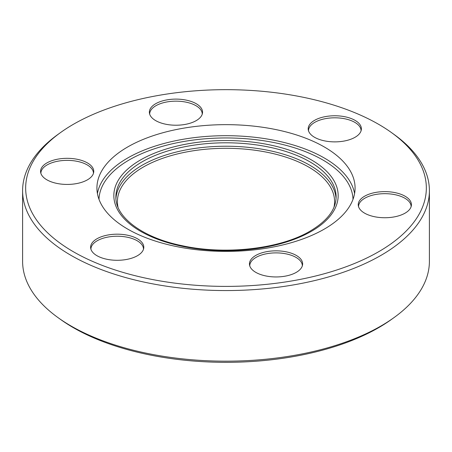 <?xml version="1.0" encoding="UTF-8"?>
<svg xmlns="http://www.w3.org/2000/svg" width="452" height="452" viewBox="0 0 452 452"><rect width="100%" height="100%" fill="white"/><g stroke="black" fill="none" stroke-linecap="round" stroke-linejoin="round"><path stroke-width="0.68" d="M374.753 253.917A200.343 98.366 0 0 0 391.494 132.594A200.343 98.366 0 0 0 77.247 122.142A200.343 98.366 0 0 0 60.506 132.594A200.343 98.366 0 0 0 102.163 265.352A200.343 98.366 0 0 0 374.753 253.917M391.494 132.594L394.02 134.408A203.4 99.864 180 0 1 429.4 190.693A203.4 99.864 180 0 1 377.024 257.589A203.4 99.864 180 0 1 153.019 283.912A203.4 99.864 180 0 1 22.6 190.693A203.4 99.864 180 0 1 57.98 134.408L60.506 132.594M394.02 317.592L391.494 319.406A200.343 98.366 180 0 1 374.753 329.858A200.343 98.366 180 0 1 60.506 319.406L57.98 317.592A203.4 99.864 0 0 0 377.024 328.203A203.4 99.864 0 0 0 394.02 317.592A203.4 99.864 0 0 0 429.4 261.307L429.4 190.693M404.58 213.429A26.595 13.057 180 0 1 376.284 217.045A26.595 13.057 180 0 1 358.323 205.716A26.595 13.057 180 0 1 365.086 195.936A26.595 13.057 180 0 1 395.353 192.693A26.595 13.057 180 0 1 411.343 205.716A26.595 13.057 180 0 1 404.58 213.429M411.117 206.66A26.284 12.905 0 0 0 411.117 206.581A26.284 12.905 0 0 0 394.263 194.535A26.284 12.905 0 0 0 365.318 197.936A26.284 12.905 0 0 0 358.549 206.581A26.284 12.905 0 0 0 358.549 206.66M295.789 272.641A26.595 13.057 180 0 1 267.494 276.257A26.595 13.057 180 0 1 249.532 264.928A26.595 13.057 180 0 1 256.295 255.148A26.595 13.057 180 0 1 286.557 251.9A26.595 13.057 180 0 1 302.552 264.928A26.595 13.057 180 0 1 295.789 272.641M302.326 265.866A26.284 12.905 0 0 0 302.326 265.787A26.284 12.905 0 0 0 285.472 253.742A26.284 12.905 0 0 0 256.521 257.143A26.284 12.905 0 0 0 249.758 265.787A26.284 12.905 0 0 0 249.758 265.866M136.956 255.985A26.595 13.057 180 0 1 108.661 259.601A26.595 13.057 180 0 1 90.699 248.272A26.595 13.057 180 0 1 97.462 238.492A26.595 13.057 180 0 1 127.724 235.249A26.595 13.057 180 0 1 143.719 248.272A26.595 13.057 180 0 1 136.956 255.985M143.493 249.216A26.284 12.905 0 0 0 143.493 249.137A26.284 12.905 0 0 0 126.639 237.091A26.284 12.905 0 0 0 97.694 240.492A26.284 12.905 0 0 0 90.925 249.137A26.284 12.905 0 0 0 90.925 249.216M86.914 180.122A26.595 13.057 180 0 1 58.619 183.738A26.595 13.057 180 0 1 40.657 172.41A26.595 13.057 180 0 1 47.42 162.63A26.595 13.057 180 0 1 77.687 159.386A26.595 13.057 180 0 1 93.677 172.41A26.595 13.057 180 0 1 86.914 180.122M93.451 173.353A26.284 12.905 0 0 0 93.451 173.274A26.284 12.905 0 0 0 76.597 161.223A26.284 12.905 0 0 0 47.652 164.624A26.284 12.905 0 0 0 40.883 173.274A26.284 12.905 0 0 0 40.883 173.353M195.705 120.91A26.595 13.057 180 0 1 167.409 124.532A26.595 13.057 180 0 1 149.448 113.198A26.595 13.057 180 0 1 156.211 103.423A26.595 13.057 180 0 1 186.478 100.174A26.595 13.057 180 0 1 202.468 113.198A26.595 13.057 180 0 1 195.705 120.91M202.242 114.141A26.284 12.905 0 0 0 202.242 114.062A26.284 12.905 0 0 0 185.388 102.016A26.284 12.905 0 0 0 156.443 105.418A26.284 12.905 0 0 0 149.674 114.062A26.284 12.905 0 0 0 149.674 114.141M354.537 137.566A26.595 13.057 180 0 1 326.242 141.182A26.595 13.057 180 0 1 308.281 129.854A26.595 13.057 180 0 1 315.044 120.074A26.595 13.057 180 0 1 345.311 116.831A26.595 13.057 180 0 1 361.301 129.854A26.595 13.057 180 0 1 354.537 137.566M361.075 130.797A26.284 12.905 0 0 0 361.075 130.718A26.284 12.905 0 0 0 344.221 118.667A26.284 12.905 0 0 0 315.276 122.068A26.284 12.905 0 0 0 308.507 130.718A26.284 12.905 0 0 0 308.507 130.797M321.841 230.48A129.074 63.376 180 0 1 179.687 247.182A129.074 63.376 180 0 1 96.926 188.032A129.074 63.376 180 0 1 130.159 145.578A129.074 63.376 180 0 1 272.313 128.876A129.074 63.376 180 0 1 355.074 188.032A129.074 63.376 180 0 1 321.841 230.48M22.6 190.693L22.6 261.307A203.4 99.864 0 0 0 57.98 317.592M353.006 199.332A127.023 62.365 0 0 0 270.635 141.928A127.023 62.365 0 0 0 131.685 158.545A127.023 62.365 0 0 0 98.994 199.332M97.417 193.546A129.074 63.376 180 0 1 130.159 156.618A129.074 63.376 180 0 1 267.019 138.979A129.074 63.376 180 0 1 354.583 193.546M142.719 158.72A112.164 55.071 180 0 1 301.134 154.72A112.164 55.071 180 0 1 309.281 232.497A112.164 55.071 180 0 1 150.866 236.498A112.164 55.071 180 0 1 142.719 158.72M336.113 196.863A110.113 54.065 0 0 0 265.51 146.397A110.113 54.065 0 0 0 144.239 160.646A110.113 54.065 0 0 0 115.887 196.863C115.09 216.717 142.001 237.599 182.269 245.73C224.491 255.013 277.884 249.227 308.162 232.232C326.677 221.746 335.994 209.954 336.113 196.863M333.983 207.214A108.582 53.313 0 0 0 270.228 152.929A108.582 53.313 0 0 0 145.374 165.907A108.582 53.313 0 0 0 118.017 207.214M115.944 198.552A110.113 54.065 180 0 1 144.239 164.076A110.113 54.065 180 0 1 263.855 149.522A110.113 54.065 180 0 1 336.056 198.552"/></g></svg>
